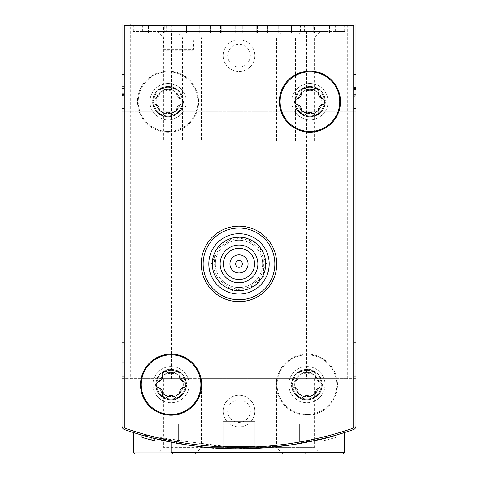<?xml version="1.0" encoding="UTF-8"?>
<svg xmlns="http://www.w3.org/2000/svg" width="478" height="478" viewBox="0 0 478 478"><rect width="100%" height="100%" fill="white"/><g stroke="black" fill="none" stroke-linecap="round" stroke-linejoin="round"><path stroke-width="0.36" stroke-dasharray="2.39 1.79" d="M122.015 376.359L122.015 342.397L122.015 376.359L124.28 376.359L124.28 342.397L122.015 342.397L122.015 343.909L122.015 342.397L124.28 342.397L124.28 376.359L122.015 376.359L124.28 376.359L124.28 342.397L122.015 342.397L124.28 342.397L124.28 376.359L122.015 376.359M122.015 108.428L122.015 74.466L122.015 108.428L122.015 74.466L122.015 108.428L124.28 108.428L124.28 74.466L122.015 74.466L122.015 75.978L122.015 74.466L124.28 74.466L124.28 108.428L122.015 108.428L124.28 108.428L124.28 74.466L122.015 74.466L124.28 74.466L124.28 108.428L122.015 108.428L124.28 108.428L124.28 74.466L122.015 74.466L124.28 74.466L124.28 108.428L122.015 108.428M122.015 426.065A3.776 3.776 0 0 0 124.561 429.632A3.776 3.776 0 0 1 122.015 426.065A3.776 3.776 0 0 0 124.561 429.632A350.954 350.954 0 0 0 151.072 437.621A350.954 350.954 0 0 1 124.561 429.632A350.954 350.954 0 0 0 353.439 429.632A3.776 3.776 0 0 0 355.985 426.065L355.985 23.9L122.015 23.9L122.015 426.065L122.015 378.624L191.827 378.624L122.015 378.624M122.015 91.824L122.015 111.828L122.015 91.824M177.738 443.429L182.022 444.164M196.625 446.249C228.663 451.471 287.881 448.25 319.322 439.503M332.037 436.259L338.018 434.556M338.054 434.55C317.954 443.154 237.429 454.118 196.667 446.255M181.73 444.11L177.762 443.435M146.059 436.289L151.873 437.83L151.873 440.095A350.954 350.954 0 0 0 154.884 440.853L146.059 438.553L146.059 436.289L154.884 438.589A350.954 350.954 0 0 1 141.978 435.141A350.954 350.954 0 0 0 151.723 437.794L141.984 435.141M141.978 437.406L141.978 435.141L141.978 437.406A350.954 350.954 0 0 0 151.723 440.053L143.98 437.973L143.98 435.709L154.884 438.589A350.954 350.954 0 0 1 151.873 437.83M328.063 437.328A350.954 350.954 0 0 0 331.075 436.522A350.954 350.954 0 0 0 333.011 435.99L328.063 437.328A350.954 350.954 0 0 0 331.075 436.522A350.954 350.954 0 0 1 323.116 438.589A350.954 350.954 0 0 0 328.063 437.328L328.063 439.593A350.954 350.954 0 0 0 331.075 438.786L331.075 436.522L336.022 435.141A350.954 350.954 0 0 1 331.075 436.522L331.075 438.786L336.022 437.406L336.022 435.141L336.022 437.406A350.954 350.954 0 0 1 331.075 438.786A350.954 350.954 0 0 1 328.063 439.593L328.063 437.328L328.063 439.593A350.954 350.954 0 0 1 323.116 440.853L323.116 438.589L323.116 440.853A350.954 350.954 0 0 0 328.063 439.593L328.063 437.328L328.063 439.593A350.954 350.954 0 0 0 331.075 438.786L331.075 436.522L331.075 438.786A350.954 350.954 0 0 0 333.011 438.254L333.011 435.99M139.982 434.562L236.694 448.8L287.129 445.502L306.924 442.18L289.459 445.173L244.091 448.776L146.889 436.516M355.985 378.624L326.928 378.624L326.928 437.621A350.954 350.954 0 0 0 353.439 429.632A350.954 350.954 0 0 1 326.928 437.621L286.173 445.633L298.29 443.775L326.928 437.621L326.928 378.624L286.173 378.624L355.985 378.624L355.985 426.065A3.776 3.776 0 0 1 353.439 429.632A3.776 3.776 0 0 0 355.985 426.065M151.072 437.621L191.827 445.633L179.71 443.775L151.072 437.621L151.072 378.624L151.072 437.621M355.985 374.854L355.985 342.397L355.985 376.359L355.985 374.854L353.72 374.854L353.72 342.397L353.72 376.359L353.72 342.397L353.72 376.359L353.72 374.854L355.985 374.854M355.985 343.909L355.985 342.397L355.985 343.909L353.72 343.909L355.985 343.909M355.985 106.923L355.985 74.466L355.985 108.428L355.985 74.466L355.985 108.428L355.985 106.923L353.72 106.923L353.72 74.466L353.72 108.428L353.72 74.466L353.72 108.428L353.72 74.466L353.72 108.428L353.72 106.923L355.985 106.923M355.985 75.978L355.985 74.466L355.985 75.978L353.72 75.978L355.985 75.978M355.985 91.824L355.985 111.828L355.985 71.825L355.985 111.828L355.985 71.825L355.985 94.835L355.985 88.006L353.72 88.006L353.72 98.976L353.72 84.994L353.72 94.835L353.72 88.006L355.985 88.006L355.985 84.994L353.72 84.994L355.985 84.994L355.985 94.835L355.985 90.802L353.72 90.802L355.985 90.802L355.985 91.824L353.72 91.824L355.985 91.824M151.723 440.053L151.723 437.794M154.884 440.853L154.884 438.589L154.884 440.853L143.98 437.973M331.075 438.786L331.075 436.522M333.011 438.254L328.063 439.593M166.655 31.446L344.662 31.446L337.115 31.446L337.115 23.9L337.115 31.446L337.115 23.9L337.115 31.446L133.338 31.446L140.885 31.446L140.885 23.9L130.697 23.9L347.303 23.9L133.338 23.9L140.885 23.9L140.885 31.446L171.453 31.446L140.885 31.446L140.885 23.9L140.885 31.446L166.655 31.446L166.655 23.9M186.169 384.665A15.093 15.093 0 0 1 163.524 397.738A15.093 15.093 0 0 1 163.524 371.591A15.093 15.093 0 0 1 186.169 384.665M325.04 101.641A15.093 15.093 0 0 1 302.401 114.708A15.093 15.093 0 0 1 302.401 88.567A15.093 15.093 0 0 1 325.04 101.641M223.148 55.597A15.852 15.852 0 0 0 246.923 69.328A15.852 15.852 0 0 0 246.923 41.873A15.852 15.852 0 0 0 223.148 55.597A15.852 15.852 0 0 0 246.923 69.328A15.852 15.852 0 0 0 246.923 41.873A15.852 15.852 0 0 0 223.148 55.597M223.148 411.08A15.852 15.852 0 0 0 246.923 424.805A15.852 15.852 0 0 0 246.923 397.355A15.852 15.852 0 0 0 223.148 411.08A15.852 15.852 0 0 0 246.923 424.805A15.852 15.852 0 0 0 246.923 397.355A15.852 15.852 0 0 0 223.148 411.08M291.831 384.665A15.093 15.093 0 0 0 314.476 397.738A15.093 15.093 0 0 0 314.476 371.591A15.093 15.093 0 0 0 291.831 384.665M152.96 101.641A15.093 15.093 0 0 0 175.599 114.708A15.093 15.093 0 0 0 175.599 88.567A15.093 15.093 0 0 0 152.96 101.641M151.873 440.095L144.995 438.254L144.989 435.99M314.285 378.624L201.453 378.624L314.285 378.624L314.285 447.641L201.453 447.641L314.285 447.641L320.744 454.1L172.958 454.1M201.453 378.624L201.453 447.641L194.994 454.1M135.226 454.1L305.042 454.1L135.226 454.1M157.256 454.1L283.006 454.1L157.256 454.1L163.715 447.641L276.547 447.641L163.715 447.641L163.715 378.624L276.547 378.624L163.715 378.624M306.547 378.624L347.303 378.624L306.547 378.624L306.547 31.446M130.697 378.624L171.453 378.624L130.697 378.624L130.697 23.9M163.147 31.446L194.092 31.446L163.147 31.446L163.781 49.587L193.459 49.587L163.781 49.587L164.54 50.315L192.706 50.315L164.54 50.315M194.994 31.446L320.744 31.446L194.994 31.446L201.453 37.905L314.285 37.905L201.453 37.905L201.453 140.885L314.285 140.885L201.453 140.885M157.256 31.446L283.006 31.446L157.256 31.446L163.715 37.905L276.547 37.905L163.715 37.905L163.715 140.885L276.547 140.885L163.715 140.885M176.125 31.446L301.875 31.446L176.125 31.446L182.584 37.905L295.416 37.905L182.584 37.905L182.584 140.885L295.416 140.885L182.584 140.885M227.677 411.08A11.323 11.323 0 0 0 244.658 420.885A11.323 11.323 0 0 0 244.658 401.275A11.323 11.323 0 0 0 227.677 411.08A11.323 11.323 0 0 0 244.658 420.885A11.323 11.323 0 0 0 244.658 401.275A11.323 11.323 0 0 0 227.677 411.08A11.323 11.323 0 0 0 244.658 420.885A11.323 11.323 0 0 0 244.658 401.275A11.323 11.323 0 0 0 227.677 411.08A11.323 11.323 0 0 0 239 422.403A11.323 11.323 0 0 0 250.323 411.08A11.323 11.323 0 0 0 239 399.757A11.323 11.323 0 0 0 227.677 411.08M227.677 55.597A11.323 11.323 0 0 0 244.658 65.402A11.323 11.323 0 0 0 244.658 45.792A11.323 11.323 0 0 0 227.677 55.597A11.323 11.323 0 0 0 244.658 65.402A11.323 11.323 0 0 0 244.658 45.792A11.323 11.323 0 0 0 227.677 55.597A11.323 11.323 0 0 0 244.658 65.402A11.323 11.323 0 0 0 244.658 45.792A11.323 11.323 0 0 0 227.677 55.597A11.323 11.323 0 0 0 239 66.92A11.323 11.323 0 0 0 250.323 55.597A11.323 11.323 0 0 0 239 44.281A11.323 11.323 0 0 0 227.677 55.597M155.822 101.641A12.237 12.237 0 0 0 174.171 112.234A12.237 12.237 0 0 0 174.171 91.041A12.237 12.237 0 0 0 155.822 101.641A12.237 12.237 0 0 0 168.053 113.872A12.237 12.237 0 0 0 180.29 101.641A12.237 12.237 0 0 0 168.053 89.404A12.237 12.237 0 0 0 155.822 101.641M322.178 101.641A12.237 12.237 0 0 1 303.829 112.234A12.237 12.237 0 0 1 303.829 91.041A12.237 12.237 0 0 1 322.178 101.641A12.237 12.237 0 0 1 309.947 113.872A12.237 12.237 0 0 1 297.71 101.641A12.237 12.237 0 0 1 309.947 89.404A12.237 12.237 0 0 1 322.178 101.641M294.693 384.665A12.237 12.237 0 0 0 313.042 395.258A12.237 12.237 0 0 0 313.042 374.071A12.237 12.237 0 0 0 294.693 384.665A12.237 12.237 0 0 0 306.924 396.901A12.237 12.237 0 0 0 319.161 384.665A12.237 12.237 0 0 0 306.924 372.428A12.237 12.237 0 0 0 294.693 384.665M183.307 384.665A12.237 12.237 0 0 1 164.958 395.258A12.237 12.237 0 0 1 164.958 374.071A12.237 12.237 0 0 1 183.307 384.665A12.237 12.237 0 0 1 171.076 396.901A12.237 12.237 0 0 1 158.839 384.665A12.237 12.237 0 0 1 171.076 372.428A12.237 12.237 0 0 1 183.307 384.665M355.985 74.466L353.72 74.466L355.985 74.466M355.985 108.428L353.72 108.428L355.985 108.428M353.72 88.508L355.985 88.508L355.985 97.9L353.72 97.9L355.985 97.9L355.985 87.145L353.72 87.145L353.72 89.942L353.72 87.145L355.985 87.145L355.985 84.696L353.72 84.696M355.985 89.506L353.72 89.506M355.985 88.508L355.985 98.976L355.985 84.726L353.72 84.726M355.985 84.696L355.985 95.749L355.985 87.42L353.72 87.42M355.985 87.42L355.985 84.726M355.985 88.376L353.72 88.376M355.985 87.54L353.72 87.54M355.985 96.257L355.985 97.9L355.985 96.257L353.72 96.257M355.985 97.9L355.985 84.994L355.985 97.9L353.72 97.9L355.985 97.9M355.985 92.953L353.72 92.953L355.985 92.953L355.985 89.942L353.72 89.942L355.985 89.942L355.985 87.145L355.985 95.749L353.72 95.749L355.985 95.749L355.985 92.953M355.985 89.942L355.985 87.145L353.72 87.145L355.985 87.145L355.985 89.942L353.72 89.942M355.985 87.145L353.72 87.145M355.985 342.397L353.72 342.397L355.985 342.397M355.985 376.359L353.72 376.359L355.985 376.359M355.985 361.756L353.72 361.756L353.72 352.925L355.985 352.925L353.72 352.925L355.985 352.925L355.985 365.831L355.985 352.925L355.985 365.831L355.985 356.092L353.72 356.092L353.72 365.831L353.72 356.092M355.985 356.092L355.985 363.83L353.72 363.83M355.985 352.925L353.72 352.925L355.985 352.925L355.985 365.831L353.72 365.831L353.72 352.925L353.72 365.831L353.72 355.937L353.72 365.831L355.985 365.831L355.985 363.83M353.72 361.756L353.72 355.937L355.985 355.937L353.72 355.937L353.72 352.925L353.72 357.873L353.72 352.925M355.985 360.884L353.72 360.884M355.985 357.873L353.72 357.873M355.985 365.831L353.72 365.831M122.015 94.519L124.28 94.519L124.28 98.205L124.28 95.749L122.015 95.749L122.015 98.205L122.015 87.145L122.015 98.169L124.28 98.169L124.28 95.481L122.015 95.481M124.28 98.205L122.015 98.205M124.28 95.361L122.015 95.361M124.28 94.519L124.28 95.481M124.28 93.395L122.015 93.395L122.015 84.994L124.28 84.994L124.28 97.9L124.28 84.994L124.28 86.638L124.28 84.994L122.015 84.994L122.015 95.749L124.28 95.749L124.28 83.919L124.28 98.169M124.28 94.393L122.015 94.393L122.015 83.919L122.015 98.169M122.015 94.393L122.015 93.395M124.28 97.9L122.015 97.9L122.015 84.994L122.015 97.9L124.28 97.9M124.28 94.889L122.015 94.889L124.28 94.889M124.28 88.466L124.28 92.093L124.28 88.066L124.28 88.466L122.015 88.466L124.28 88.466M124.28 92.093L122.015 92.093L124.28 92.093M124.28 86.638L122.015 86.638L122.015 84.994L122.015 86.638M124.28 92.953L122.015 92.953L122.015 95.749L122.015 87.145L122.015 92.953L124.28 92.953L122.015 92.953M124.28 95.749L122.015 95.749M124.28 87.145L122.015 87.145M124.28 89.942L122.015 89.942L124.28 89.942M124.28 357.006L124.28 362.82L122.015 362.82L124.28 362.82L124.28 357.873L124.28 360.884L122.015 360.884L122.015 365.831L124.28 365.831L122.015 365.831L124.28 365.831L124.28 352.925L124.28 365.831L122.015 365.831L122.015 352.925L122.015 362.671L122.015 352.925L122.015 357.873L122.015 352.925L124.28 352.925L124.28 365.831L124.28 357.006L122.015 357.006M124.28 360.884L124.28 352.925L122.015 352.925L122.015 365.831L122.015 357.873L122.015 362.82L122.015 357.873L122.015 360.884L124.28 360.884L122.015 360.884M124.28 362.671L122.015 362.671M124.28 365.831L122.015 365.831M124.28 357.873L122.015 357.873M124.28 352.925L122.015 352.925M222.772 446.93L234.095 447.271A350.954 350.954 0 0 0 243.905 447.271L255.228 446.93L222.772 446.93L222.772 421.644L255.228 421.644L222.772 421.644L255.228 421.644L222.772 421.644L222.772 446.93L255.228 446.93L255.228 421.644L255.228 446.93L243.905 447.271L243.905 421.644L243.905 447.271A350.954 350.954 0 0 1 234.095 447.271L234.095 421.644L234.095 447.271L222.772 446.93L222.772 421.644L222.772 446.93M125.302 428.378A350.954 350.954 0 0 0 352.698 428.378A1.512 1.512 0 0 0 353.72 426.95L353.72 25.412L124.28 25.412L124.28 426.95A1.512 1.512 0 0 0 125.302 428.378A350.954 350.954 0 0 0 352.698 428.378A1.512 1.512 0 0 0 353.72 426.95L353.72 25.412L124.28 25.412L124.28 426.95A1.512 1.512 0 0 0 125.302 428.378A1.512 1.512 0 0 1 124.28 426.95L124.28 25.412L353.72 25.412L353.72 426.95A1.512 1.512 0 0 1 352.698 428.378A350.954 350.954 0 0 1 125.302 428.378M186.922 443.423A350.954 350.954 0 0 1 178.623 442.072A350.954 350.954 0 0 0 186.922 443.423A350.954 350.954 0 0 1 178.623 442.072A350.954 350.954 0 0 0 186.922 443.423L186.922 423.908L186.922 443.423L186.922 423.908L178.623 423.908L178.623 442.072L178.623 423.908L186.922 423.908L178.623 423.908L178.623 442.072L178.623 423.908L186.922 423.908L186.922 443.423M299.377 442.072A350.954 350.954 0 0 1 291.078 443.423A350.954 350.954 0 0 0 299.377 442.072A350.954 350.954 0 0 1 291.078 443.423A350.954 350.954 0 0 0 299.377 442.072L299.377 423.908L299.377 442.072L299.377 423.908L291.078 423.908L299.377 423.908L299.377 442.072M172.205 440.889A350.954 350.954 0 0 0 305.795 440.889A350.954 350.954 0 0 1 172.205 440.889A350.954 350.954 0 0 0 305.795 440.889L172.205 440.889L305.795 440.889A350.954 350.954 0 0 1 172.205 440.889M314.357 32.958L329.569 32.958L314.357 32.958L314.357 25.412L329.569 25.412L313.717 25.412L314.357 25.412L314.357 32.958L313.717 32.958L314.357 32.958M233.276 32.958L217.866 32.958L233.276 32.958L233.276 25.412L217.866 25.412L235.224 25.412L233.276 25.412L233.276 32.958L235.224 32.958L233.276 32.958M256.74 32.958L245.871 32.958L245.871 25.412L256.74 25.412L245.794 25.412L245.871 32.958L256.74 32.958L256.74 25.412L257.493 25.412L256.74 25.412L256.74 32.958L257.493 32.958L256.74 32.958M303.154 32.958L291.789 32.958L291.789 25.412L303.154 25.412L291.455 25.412L291.789 25.412L291.789 32.958L303.154 32.958L303.154 25.412L303.154 32.958M267.853 25.412L278.244 25.412L267.68 25.412L267.853 32.958L278.106 32.958L278.106 25.412L278.106 32.958L267.68 32.958L267.853 25.412M291.455 32.958L291.789 32.958L291.455 32.958L291.455 25.412L291.455 32.958M245.794 32.958L245.794 25.412L245.794 32.958M278.244 32.958L278.244 25.412L278.244 32.958M288.814 384.665A18.116 18.116 0 0 0 315.982 400.349A18.116 18.116 0 0 0 315.982 368.98A18.116 18.116 0 0 0 288.814 384.665A18.116 18.116 0 0 0 315.982 400.349A18.116 18.116 0 0 0 315.982 368.98A18.116 18.116 0 0 0 288.814 384.665M149.943 101.641A18.116 18.116 0 0 0 177.111 117.325A18.116 18.116 0 0 0 177.111 85.95A18.116 18.116 0 0 0 149.943 101.641A18.116 18.116 0 0 0 177.111 117.325A18.116 18.116 0 0 0 177.111 85.95A18.116 18.116 0 0 0 149.943 101.641M201.262 263.904A37.738 37.738 0 0 0 257.869 296.587A37.738 37.738 0 0 0 257.869 231.227A37.738 37.738 0 0 0 201.262 263.904A37.738 37.738 0 0 0 257.869 296.587A37.738 37.738 0 0 0 257.869 231.227A37.738 37.738 0 0 0 201.262 263.904M276.362 384.665A30.568 30.568 0 0 0 322.208 411.134A30.568 30.568 0 0 0 322.208 358.195A30.568 30.568 0 0 0 276.362 384.665A30.568 30.568 0 0 0 322.208 411.134A30.568 30.568 0 0 0 322.208 358.195A30.568 30.568 0 0 0 276.362 384.665M137.491 101.641A30.568 30.568 0 0 0 183.337 128.11A30.568 30.568 0 0 0 183.337 75.166A30.568 30.568 0 0 0 137.491 101.641A30.568 30.568 0 0 0 183.337 128.11A30.568 30.568 0 0 0 183.337 75.166A30.568 30.568 0 0 0 137.491 101.641M257.493 32.958L257.493 25.412L257.493 32.958M267.68 32.958L267.68 25.412L267.68 32.958M235.224 32.958L235.224 25.412L235.224 32.958M313.717 32.958L313.717 25.412L313.717 32.958M212.28 263.904A26.72 26.72 0 0 0 252.36 287.045A26.72 26.72 0 0 0 252.36 240.769A26.72 26.72 0 0 0 212.28 263.904M220.131 263.904A18.869 18.869 0 0 0 248.435 280.245A18.869 18.869 0 0 0 248.435 247.568A18.869 18.869 0 0 0 220.131 263.904M208.808 263.904A30.192 30.192 0 0 0 254.093 290.05A30.192 30.192 0 0 0 254.093 237.763A30.192 30.192 0 0 0 208.808 263.904A30.192 30.192 0 0 0 254.093 290.05A30.192 30.192 0 0 0 254.093 237.763A30.192 30.192 0 0 0 208.808 263.904A30.192 30.192 0 0 0 254.093 290.05A30.192 30.192 0 0 0 254.093 237.763A30.192 30.192 0 0 0 208.808 263.904A30.192 30.192 0 0 0 254.093 290.05A30.192 30.192 0 0 0 254.093 237.763A30.192 30.192 0 0 0 208.808 263.904A30.192 30.192 0 0 0 254.093 290.05A30.192 30.192 0 0 0 254.093 237.763A30.192 30.192 0 0 0 208.808 263.904A30.192 30.192 0 0 0 254.093 290.05A30.192 30.192 0 0 0 254.093 237.763A30.192 30.192 0 0 0 208.808 263.904A30.192 30.192 0 0 0 254.093 290.05A30.192 30.192 0 0 0 254.093 237.763A30.192 30.192 0 0 0 208.808 263.904A30.192 30.192 0 0 0 254.093 290.05A30.192 30.192 0 0 0 254.093 237.763A30.192 30.192 0 0 0 208.808 263.904M212.208 263.904A26.792 26.792 0 0 0 252.396 287.111A26.792 26.792 0 0 0 252.396 240.703A26.792 26.792 0 0 0 212.208 263.904A26.792 26.792 0 0 0 252.396 287.111A26.792 26.792 0 0 0 252.396 240.703A26.792 26.792 0 0 0 212.208 263.904M215.345 263.904A23.655 23.655 0 0 0 250.825 284.392A23.655 23.655 0 0 0 250.825 243.422A23.655 23.655 0 0 0 215.345 263.904M203.15 263.904A35.85 35.85 0 0 0 256.925 294.956A35.85 35.85 0 0 0 256.925 232.858A35.85 35.85 0 0 0 203.15 263.904M223.399 263.904A15.601 15.601 0 0 0 246.797 277.419A15.601 15.601 0 0 0 246.797 250.394A15.601 15.601 0 0 0 223.399 263.904A15.601 15.601 0 0 0 246.797 277.419A15.601 15.601 0 0 0 246.797 250.394A15.601 15.601 0 0 0 223.399 263.904M229.942 263.904A9.058 9.058 0 0 0 243.529 271.749A9.058 9.058 0 0 0 243.529 256.065A9.058 9.058 0 0 0 229.942 263.904A9.058 9.058 0 0 0 243.529 271.749A9.058 9.058 0 0 0 243.529 256.065A9.058 9.058 0 0 0 229.942 263.904M235.606 263.904A3.394 3.394 0 0 0 240.697 266.849A3.394 3.394 0 0 0 240.697 260.964A3.394 3.394 0 0 0 235.606 263.904A3.394 3.394 0 0 0 240.697 266.849A3.394 3.394 0 0 0 240.697 260.964A3.394 3.394 0 0 0 235.606 263.904M234.053 421.644L254.852 421.644L234.053 421.644L234.053 446.554L223.148 446.554L254.852 446.554L223.148 446.554L254.852 446.554L234.053 446.554L234.053 421.644L223.148 421.644L223.148 446.554L223.148 421.644L243.947 421.644L243.947 446.554L243.947 421.644L254.852 421.644L254.852 446.554L254.852 421.644L234.053 421.644M243.153 446.554L234.847 446.554L243.153 446.554L234.847 446.554L243.153 446.554L243.153 426.932L243.153 446.554L243.153 426.932L234.847 426.932L234.847 446.554L234.847 426.932L243.153 426.932L243.153 446.554M291.078 423.908L291.078 443.423L291.078 423.908L291.078 443.423L291.078 423.908L299.377 423.908L291.078 423.908M254.093 440.889L223.907 440.889L254.093 440.889L223.907 440.889L254.093 440.889L223.907 440.889L254.093 440.889L223.907 440.889L254.093 440.889L254.093 423.908L254.093 440.889L254.093 423.908L223.907 423.908L223.907 440.889L223.907 423.908L254.093 423.908L254.093 440.889L254.093 423.908L223.907 423.908L223.907 440.889L223.907 423.908L254.093 423.908L254.093 440.889L254.093 423.908L223.907 423.908L223.907 440.889L223.907 423.908L254.093 423.908L254.093 440.889M168.053 71.825A29.809 29.809 0 0 0 142.235 116.542A29.809 29.809 0 0 0 193.871 116.542A29.809 29.809 0 0 0 168.053 71.825A29.809 29.809 0 0 0 142.235 116.542A29.809 29.809 0 0 0 193.871 116.542A29.809 29.809 0 0 0 168.053 71.825M180.666 98.737A5.216 5.216 0 0 1 176.872 92.164A2.982 2.982 0 0 0 171.847 89.267A2.982 2.982 0 0 1 176.872 92.164A5.216 5.216 0 0 0 180.666 98.737A2.982 2.982 0 0 1 180.666 104.539A5.216 5.216 0 0 0 176.872 111.111A2.982 2.982 0 0 1 171.847 114.009A5.216 5.216 0 0 0 164.259 114.009A2.982 2.982 0 0 1 159.234 111.111A5.216 5.216 0 0 0 155.44 104.539A2.982 2.982 0 0 1 155.44 98.737A5.216 5.216 0 0 0 159.234 92.164A2.982 2.982 0 0 1 164.259 89.267A5.216 5.216 0 0 0 171.847 89.267A5.216 5.216 0 0 1 164.259 89.267A2.982 2.982 0 0 0 159.234 92.164A5.216 5.216 0 0 1 155.44 98.737A2.982 2.982 0 0 0 155.44 104.539A5.216 5.216 0 0 1 159.234 111.111A2.982 2.982 0 0 0 164.259 114.009A5.216 5.216 0 0 1 171.847 114.009A2.982 2.982 0 0 0 176.872 111.111A5.216 5.216 0 0 1 180.666 104.539A2.982 2.982 0 0 0 180.666 98.737M168.053 87.301A14.34 14.34 0 0 0 155.637 108.811A14.34 14.34 0 0 0 180.475 108.811A14.34 14.34 0 0 0 168.053 87.301A14.34 14.34 0 0 0 155.637 108.811A14.34 14.34 0 0 0 180.475 108.811A14.34 14.34 0 0 0 168.053 87.301M168.053 86.542A15.093 15.093 0 0 0 154.98 109.187A15.093 15.093 0 0 0 181.126 109.187A15.093 15.093 0 0 0 168.053 86.542A15.093 15.093 0 0 0 154.98 109.187A15.093 15.093 0 0 0 181.126 109.187A15.093 15.093 0 0 0 168.053 86.542M168.053 89.786A11.854 11.854 0 0 0 157.788 107.562A11.854 11.854 0 0 0 178.318 107.562A11.854 11.854 0 0 0 168.053 89.786M306.924 354.849A29.809 29.809 0 0 0 281.106 399.572A29.809 29.809 0 0 0 332.742 399.572A29.809 29.809 0 0 0 306.924 354.849A29.809 29.809 0 0 0 281.106 399.572A29.809 29.809 0 0 0 332.742 399.572A29.809 29.809 0 0 0 306.924 354.849M319.537 381.761A5.216 5.216 0 0 1 315.743 375.194A2.982 2.982 0 0 0 310.718 372.29A2.982 2.982 0 0 1 315.743 375.194A5.216 5.216 0 0 0 319.537 381.761A2.982 2.982 0 0 1 319.537 387.562A5.216 5.216 0 0 0 315.743 394.135A2.982 2.982 0 0 1 310.718 397.039A5.216 5.216 0 0 0 303.13 397.039A2.982 2.982 0 0 1 298.111 394.135A5.216 5.216 0 0 0 294.311 387.562A2.982 2.982 0 0 1 294.311 381.761A5.216 5.216 0 0 0 298.111 375.194A2.982 2.982 0 0 1 303.13 372.29A5.216 5.216 0 0 0 310.718 372.29A5.216 5.216 0 0 1 303.13 372.29A2.982 2.982 0 0 0 298.111 375.194A5.216 5.216 0 0 1 294.311 381.761A2.982 2.982 0 0 0 294.311 387.562A5.216 5.216 0 0 1 298.111 394.135A2.982 2.982 0 0 0 303.13 397.039A5.216 5.216 0 0 1 310.718 397.039A2.982 2.982 0 0 0 315.743 394.135A5.216 5.216 0 0 1 319.537 387.562A2.982 2.982 0 0 0 319.537 381.761M306.924 370.325A14.34 14.34 0 0 0 294.508 391.835A14.34 14.34 0 0 0 319.346 391.835A14.34 14.34 0 0 0 306.924 370.325A14.34 14.34 0 0 0 294.508 391.835A14.34 14.34 0 0 0 319.346 391.835A14.34 14.34 0 0 0 306.924 370.325M306.924 369.572A15.093 15.093 0 0 0 293.856 392.211A15.093 15.093 0 0 0 319.997 392.211A15.093 15.093 0 0 0 306.924 369.572A15.093 15.093 0 0 0 293.856 392.211A15.093 15.093 0 0 0 319.997 392.211A15.093 15.093 0 0 0 306.924 369.572M306.924 372.81A11.854 11.854 0 0 0 296.659 390.592A11.854 11.854 0 0 0 317.189 390.592A11.854 11.854 0 0 0 306.924 372.81M163.643 32.958L148.431 32.958L163.643 32.958L163.643 25.412L148.431 25.412L164.283 25.412L163.643 25.412L163.643 32.958L164.283 32.958L163.643 32.958M244.724 32.958L260.134 32.958L244.724 32.958L244.724 25.412L260.134 25.412L242.776 25.412L244.724 25.412L244.724 32.958L242.776 32.958L244.724 32.958M221.26 32.958L232.129 32.958L232.129 25.412L221.26 25.412L232.206 25.412L232.129 32.958L221.26 32.958L221.26 25.412L220.507 25.412L221.26 25.412L221.26 32.958L220.507 32.958L221.26 32.958M174.846 32.958L186.211 32.958L186.211 25.412L174.846 25.412L186.545 25.412L186.211 25.412L186.211 32.958L174.846 32.958L174.846 25.412L174.846 32.958M210.147 25.412L199.756 25.412L210.32 25.412L210.147 32.958L199.894 32.958L199.894 25.412L199.894 32.958L210.32 32.958L210.147 25.412M186.545 32.958L186.211 32.958L186.545 32.958L186.545 25.412L186.545 32.958M232.206 32.958L232.206 25.412L232.206 32.958M199.756 32.958L199.756 25.412L199.756 32.958M189.186 384.665A18.116 18.116 0 0 1 162.018 400.349A18.116 18.116 0 0 1 162.018 368.98A18.116 18.116 0 0 1 189.186 384.665A18.116 18.116 0 0 1 162.018 400.349A18.116 18.116 0 0 1 162.018 368.98A18.116 18.116 0 0 1 189.186 384.665M328.057 101.641A18.116 18.116 0 0 1 300.889 117.325A18.116 18.116 0 0 1 300.889 85.95A18.116 18.116 0 0 1 328.057 101.641A18.116 18.116 0 0 1 300.889 117.325A18.116 18.116 0 0 1 300.889 85.95A18.116 18.116 0 0 1 328.057 101.641M276.738 263.904A37.738 37.738 0 0 1 220.131 296.587A37.738 37.738 0 0 1 220.131 231.227A37.738 37.738 0 0 1 276.738 263.904M340.509 101.641A30.568 30.568 0 0 1 294.663 128.11A30.568 30.568 0 0 1 294.663 75.166A30.568 30.568 0 0 1 340.509 101.641M201.638 384.665A30.568 30.568 0 0 1 155.792 411.134A30.568 30.568 0 0 1 155.792 358.195A30.568 30.568 0 0 1 201.638 384.665M220.507 32.958L220.507 25.412L220.507 32.958M210.32 32.958L210.32 25.412L210.32 32.958M242.776 32.958L242.776 25.412L242.776 32.958M164.283 32.958L164.283 25.412L164.283 32.958M269.192 263.904A30.192 30.192 0 0 1 223.907 290.05A30.192 30.192 0 0 1 223.907 237.763A30.192 30.192 0 0 1 269.192 263.904A30.192 30.192 0 0 1 223.907 290.05A30.192 30.192 0 0 1 223.907 237.763A30.192 30.192 0 0 1 269.192 263.904A30.192 30.192 0 0 1 223.907 290.05A30.192 30.192 0 0 1 223.907 237.763A30.192 30.192 0 0 1 269.192 263.904A30.192 30.192 0 0 1 223.907 290.05A30.192 30.192 0 0 1 223.907 237.763A30.192 30.192 0 0 1 269.192 263.904A30.192 30.192 0 0 1 223.907 290.05A30.192 30.192 0 0 1 223.907 237.763A30.192 30.192 0 0 1 269.192 263.904A30.192 30.192 0 0 1 223.907 290.05A30.192 30.192 0 0 1 223.907 237.763A30.192 30.192 0 0 1 269.192 263.904A30.192 30.192 0 0 1 223.907 290.05A30.192 30.192 0 0 1 223.907 237.763A30.192 30.192 0 0 1 269.192 263.904M265.792 263.904A26.792 26.792 0 0 1 225.604 287.111A26.792 26.792 0 0 1 225.604 240.703A26.792 26.792 0 0 1 265.792 263.904A26.792 26.792 0 0 1 225.604 287.111A26.792 26.792 0 0 1 225.604 240.703A26.792 26.792 0 0 1 265.792 263.904M262.655 263.904A23.655 23.655 0 0 1 227.175 284.392A23.655 23.655 0 0 1 227.175 243.422A23.655 23.655 0 0 1 262.655 263.904M254.601 263.904A15.601 15.601 0 0 1 231.203 277.419A15.601 15.601 0 0 1 231.203 250.394A15.601 15.601 0 0 1 254.601 263.904M248.058 263.904A9.058 9.058 0 0 1 234.471 271.749A9.058 9.058 0 0 1 234.471 256.065A9.058 9.058 0 0 1 248.058 263.904M242.394 263.904A3.394 3.394 0 0 1 237.303 266.849A3.394 3.394 0 0 1 237.303 260.964A3.394 3.394 0 0 1 242.394 263.904M243.905 447.271L243.905 421.644L243.905 447.271M234.095 447.271L234.095 421.644L234.095 447.271M255.228 446.93L255.228 421.644L255.228 446.93M254.852 421.644L254.852 446.554L254.852 421.644M223.148 421.644L223.148 446.554L223.148 421.644M234.847 426.932L234.847 446.554L234.847 426.932L243.153 426.932L234.847 426.932M223.907 423.908L223.907 440.889L223.907 423.908L254.093 423.908L223.907 423.908M309.947 71.825A29.809 29.809 0 0 1 335.765 116.542A29.809 29.809 0 0 1 284.129 116.542A29.809 29.809 0 0 1 309.947 71.825M309.947 87.301A14.34 14.34 0 0 1 322.363 108.811A14.34 14.34 0 0 1 297.525 108.811A14.34 14.34 0 0 1 309.947 87.301A14.34 14.34 0 0 1 322.363 108.811A14.34 14.34 0 0 1 297.525 108.811A14.34 14.34 0 0 1 309.947 87.301M309.947 86.542A15.093 15.093 0 0 1 323.02 109.187A15.093 15.093 0 0 1 296.874 109.187A15.093 15.093 0 0 1 309.947 86.542A15.093 15.093 0 0 1 323.02 109.187A15.093 15.093 0 0 1 296.874 109.187A15.093 15.093 0 0 1 309.947 86.542M309.947 89.786A11.854 11.854 0 0 1 320.212 107.562A11.854 11.854 0 0 1 299.682 107.562A11.854 11.854 0 0 1 309.947 89.786M297.334 98.737A5.216 5.216 0 0 0 301.128 92.164A2.982 2.982 0 0 1 306.153 89.267A5.216 5.216 0 0 0 313.741 89.267A2.982 2.982 0 0 1 318.766 92.164A5.216 5.216 0 0 0 322.56 98.737A2.982 2.982 0 0 1 322.56 104.539A5.216 5.216 0 0 0 318.766 111.111A2.982 2.982 0 0 1 313.741 114.009A5.216 5.216 0 0 0 306.153 114.009A2.982 2.982 0 0 1 301.128 111.111A5.216 5.216 0 0 0 297.334 104.539A2.982 2.982 0 0 1 297.334 98.737M171.076 354.849A29.809 29.809 0 0 1 196.894 399.572A29.809 29.809 0 0 1 145.258 399.572A29.809 29.809 0 0 1 171.076 354.849M171.076 370.325A14.34 14.34 0 0 1 183.492 391.835A14.34 14.34 0 0 1 158.654 391.835A14.34 14.34 0 0 1 171.076 370.325A14.34 14.34 0 0 1 183.492 391.835A14.34 14.34 0 0 1 158.654 391.835A14.34 14.34 0 0 1 171.076 370.325M171.076 369.572A15.093 15.093 0 0 1 184.144 392.211A15.093 15.093 0 0 1 158.003 392.211A15.093 15.093 0 0 1 171.076 369.572A15.093 15.093 0 0 1 184.144 392.211A15.093 15.093 0 0 1 158.003 392.211A15.093 15.093 0 0 1 171.076 369.572M171.076 372.81A11.854 11.854 0 0 1 181.341 390.592A11.854 11.854 0 0 1 160.811 390.592A11.854 11.854 0 0 1 171.076 372.81M158.463 381.761A5.216 5.216 0 0 0 162.257 375.194A2.982 2.982 0 0 1 167.282 372.29A5.216 5.216 0 0 0 174.87 372.29A2.982 2.982 0 0 1 179.889 375.194A5.216 5.216 0 0 0 183.689 381.761A2.982 2.982 0 0 1 183.689 387.562A5.216 5.216 0 0 0 179.889 394.135A2.982 2.982 0 0 1 174.87 397.039A5.216 5.216 0 0 0 167.282 397.039A2.982 2.982 0 0 1 162.257 394.135A5.216 5.216 0 0 0 158.463 387.562A2.982 2.982 0 0 1 158.463 381.761M344.662 452.212L171.076 452.212M133.338 452.212L306.924 452.212L133.338 452.212M171.178 31.446L171.178 23.9M142.396 31.446L142.396 23.9M140.753 31.446L140.753 23.9M300.411 31.446L300.411 23.9M304.6 31.446L304.6 23.9M335.604 31.446L335.604 23.9M337.247 31.446L337.247 23.9M355.985 94.429L353.72 94.429L355.985 94.429M124.28 106.923L122.015 106.923L124.28 106.923M124.28 75.978L122.015 75.978L124.28 75.978M124.28 91.077L122.015 91.077L124.28 91.077M124.28 374.854L122.015 374.854L124.28 374.854M124.28 343.909L122.015 343.909L124.28 343.909M124.28 354.933L122.015 354.933M168.053 86.195A15.445 15.445 0 0 0 154.681 109.36A15.445 15.445 0 0 0 181.431 109.36A15.445 15.445 0 0 0 168.053 86.195M306.924 369.219A15.445 15.445 0 0 0 293.552 392.384A15.445 15.445 0 0 0 320.302 392.384A15.445 15.445 0 0 0 306.924 369.219M309.947 86.195A15.445 15.445 0 0 1 323.319 109.36A15.445 15.445 0 0 1 296.569 109.36A15.445 15.445 0 0 1 309.947 86.195M171.076 369.219A15.445 15.445 0 0 1 184.448 392.384A15.445 15.445 0 0 1 157.698 392.384A15.445 15.445 0 0 1 171.076 369.219M305.042 454.1L306.924 452.212L306.924 442.18M276.547 378.624L276.547 447.641L283.006 454.1M286.173 445.633L286.173 378.624M191.827 445.633L191.827 378.624M171.453 378.624L171.453 31.446M347.303 378.624L347.303 23.9M133.338 31.446L133.338 23.9M344.662 31.446L344.662 23.9M295.416 140.885L295.416 37.905L301.875 31.446M276.547 140.885L276.547 37.905L283.006 31.446M314.285 140.885L314.285 37.905L320.744 31.446M355.985 71.825L122.015 71.825L355.985 71.825M355.985 111.828L122.015 111.828L355.985 111.828M194.092 31.446L193.459 49.587L192.706 50.315M355.985 98.976L353.72 98.976M355.985 95.749L353.72 95.749M355.985 94.835L353.72 94.835L355.985 94.835M355.985 362.82L353.72 362.82M124.28 83.919L122.015 83.919M124.28 88.066L122.015 88.066L124.28 88.066M124.28 84.994L122.015 84.994L124.28 84.994M124.28 355.937L122.015 355.937M329.569 32.958L329.569 25.412M217.866 32.958L217.866 25.412M211.449 263.904L222.115 242.137L245.011 237.022L263.928 252.175L263.545 276.415L244.162 290.965L220.782 284.571L211.449 263.904M148.431 32.958L148.431 25.412M260.134 32.958L260.134 25.412M266.551 263.904L255.885 242.137L234.692 236.7L214.861 250.633L213.72 274.844L232.147 290.588L255.885 285.671L266.551 263.904"/><path stroke-width="0.72" d="M122.015 378.624L122.015 426.065A3.776 3.776 0 0 0 124.561 429.632A350.954 350.954 0 0 0 353.439 429.632A3.776 3.776 0 0 0 355.985 426.065L355.985 378.624M355.985 426.065L355.985 23.9L122.015 23.9L122.015 426.065M171.076 452.212L344.662 452.212L342.774 454.1L172.958 454.1L171.076 452.212L171.076 442.18L177.738 443.429M182.022 444.164L196.625 446.249M319.322 439.503L332.037 436.259M338.018 434.556L344.662 432.53L338.054 434.55M196.667 446.255L181.73 444.11M177.762 443.435L171.214 442.21M146.889 436.516L139.982 434.562M154.884 438.589L154.884 440.853A350.954 350.954 0 0 1 141.978 437.406L141.978 435.141M141.99 437.406L143.98 437.973M144.989 438.254L146.059 438.553M342.774 454.1L320.744 454.1M135.226 454.1L133.338 452.212L133.338 432.53M352.698 428.378A350.954 350.954 0 0 1 125.302 428.378A1.512 1.512 0 0 1 124.28 426.95L124.28 25.412L353.72 25.412L353.72 426.95A1.512 1.512 0 0 1 352.698 428.378M201.638 384.665A30.568 30.568 0 0 1 155.792 411.134A30.568 30.568 0 0 1 155.792 358.195A30.568 30.568 0 0 1 201.638 384.665M340.509 101.641A30.568 30.568 0 0 1 294.663 128.11A30.568 30.568 0 0 1 294.663 75.166A30.568 30.568 0 0 1 340.509 101.641M265.72 263.904A26.72 26.72 0 0 1 225.64 287.045A26.72 26.72 0 0 1 225.64 240.769A26.72 26.72 0 0 1 265.72 263.904M257.869 263.904A18.869 18.869 0 0 1 229.565 280.245A18.869 18.869 0 0 1 229.565 247.568A18.869 18.869 0 0 1 257.869 263.904M269.192 263.904A30.192 30.192 0 0 1 223.907 290.05A30.192 30.192 0 0 1 223.907 237.763A30.192 30.192 0 0 1 269.192 263.904M274.85 263.904A35.85 35.85 0 0 1 221.075 294.956A35.85 35.85 0 0 1 221.075 232.858A35.85 35.85 0 0 1 274.85 263.904M276.738 263.904A37.738 37.738 0 0 1 220.131 296.587A37.738 37.738 0 0 1 220.131 231.227A37.738 37.738 0 0 1 276.738 263.904M254.601 263.904A15.601 15.601 0 0 1 231.203 277.419A15.601 15.601 0 0 1 231.203 250.394A15.601 15.601 0 0 1 254.601 263.904M248.058 263.904A9.058 9.058 0 0 1 234.471 271.749A9.058 9.058 0 0 1 234.471 256.065A9.058 9.058 0 0 1 248.058 263.904M242.394 263.904A3.394 3.394 0 0 1 237.303 266.849A3.394 3.394 0 0 1 237.303 260.964A3.394 3.394 0 0 1 242.394 263.904M309.947 71.825A29.809 29.809 0 0 1 335.765 116.542A29.809 29.809 0 0 1 284.129 116.542A29.809 29.809 0 0 1 309.947 71.825M297.334 98.737A5.216 5.216 0 0 0 301.128 92.164A2.982 2.982 0 0 1 306.153 89.267A5.216 5.216 0 0 0 313.741 89.267A2.982 2.982 0 0 1 318.766 92.164A5.216 5.216 0 0 0 322.56 98.737A2.982 2.982 0 0 1 322.56 104.539A5.216 5.216 0 0 0 318.766 111.111A2.982 2.982 0 0 1 313.741 114.009A5.216 5.216 0 0 0 306.153 114.009A2.982 2.982 0 0 1 301.128 111.111A5.216 5.216 0 0 0 297.334 104.539A2.982 2.982 0 0 1 297.334 98.737M171.076 354.849A29.809 29.809 0 0 1 196.894 399.572A29.809 29.809 0 0 1 145.258 399.572A29.809 29.809 0 0 1 171.076 354.849M158.463 381.761A5.216 5.216 0 0 0 162.257 375.194A2.982 2.982 0 0 1 167.282 372.29A5.216 5.216 0 0 0 174.87 372.29A2.982 2.982 0 0 1 179.889 375.194A5.216 5.216 0 0 0 183.689 381.761A2.982 2.982 0 0 1 183.689 387.562A5.216 5.216 0 0 0 179.889 394.135A2.982 2.982 0 0 1 174.87 397.039A5.216 5.216 0 0 0 167.282 397.039A2.982 2.982 0 0 1 162.257 394.135A5.216 5.216 0 0 0 158.463 387.562A2.982 2.982 0 0 1 158.463 381.761M344.662 452.212L344.662 432.53"/></g></svg>
